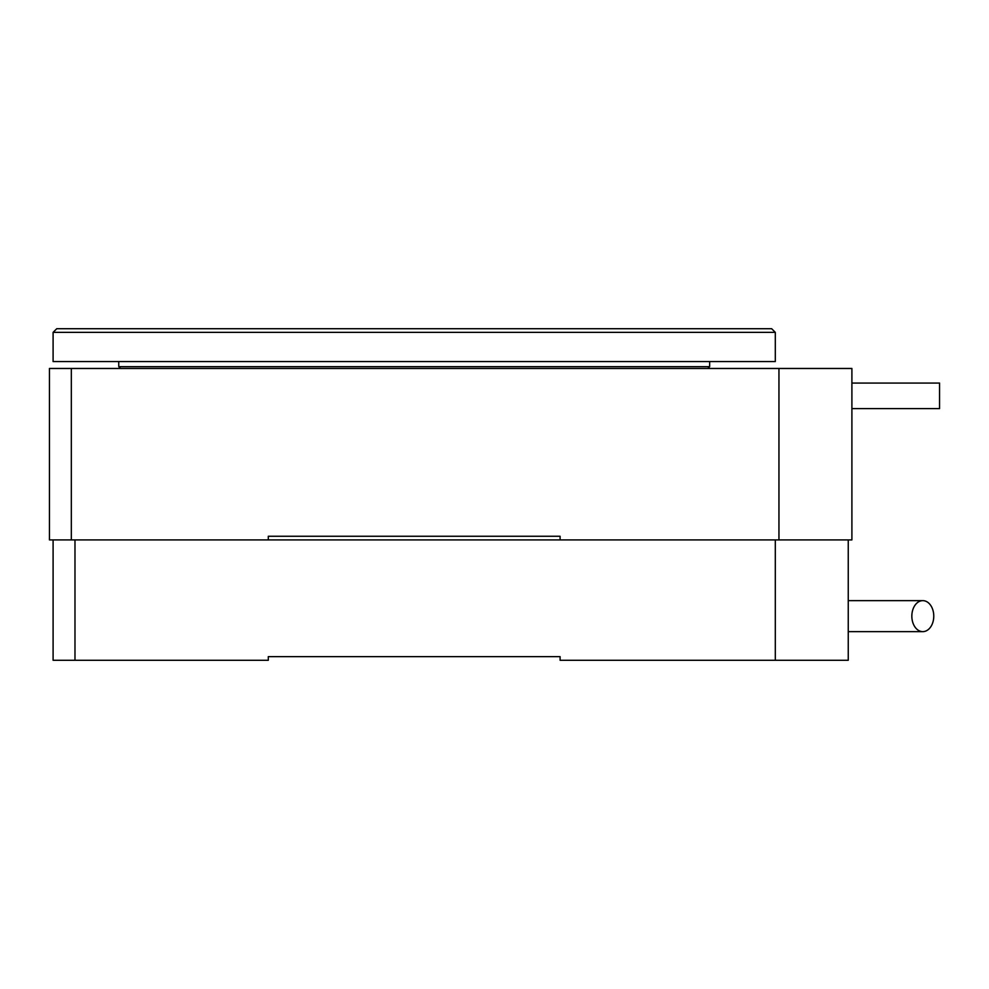 <?xml version="1.0" encoding="UTF-8"?>
<svg xmlns="http://www.w3.org/2000/svg" width="989" height="989" viewBox="0 0 989 989"><rect width="100%" height="100%" fill="white"/><g stroke="black" fill="none" stroke-linecap="round" stroke-linejoin="round"><path stroke-width="1.48" d="M268.303 536.261L560.095 536.261L268.303 536.261L268.303 539.907L778.949 539.907L778.949 368.477L851.9 368.477L851.9 539.907L778.949 539.907M71.332 539.907L49.45 539.907L49.45 368.477L71.332 368.477L71.332 539.907L268.303 539.907M560.095 536.261L560.095 539.907M71.332 368.477L778.949 368.477M120.571 368.477L118.754 366.659L709.645 366.659L709.645 361.554M53.097 332.366L56.744 328.719L771.655 328.719L775.302 332.366L53.097 332.366L53.097 361.554L775.302 361.554L775.302 332.366M268.303 656.634L560.095 656.634L268.303 656.634L268.303 660.281L53.097 660.281L53.097 539.907M560.095 656.634L560.095 660.281L775.302 660.281L775.302 539.907M74.979 539.907L74.979 660.281M848.253 539.907L848.253 660.281L775.302 660.281M851.9 383.064L939.55 383.064L939.55 408.605L851.9 408.605M924.06 631.538A15.503 10.966 90 0 0 933.752 615.257A15.503 10.966 90 0 0 922.811 600.644A15.503 10.966 90 0 0 921.55 600.743A15.503 10.966 90 0 0 911.858 617.037A15.503 10.966 90 0 0 922.811 631.65A15.503 10.966 90 0 0 924.06 631.538M118.754 361.554L118.754 366.659M707.815 368.477L709.645 366.659M922.811 600.644L848.253 600.644M922.811 631.65L848.253 631.65"/></g></svg>
